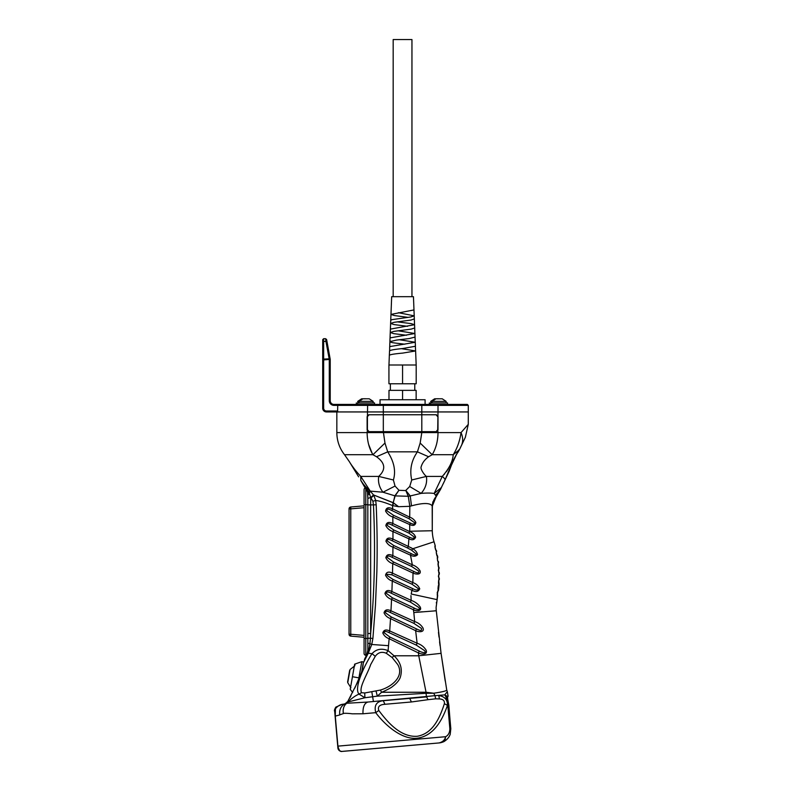 <?xml version="1.0" encoding="UTF-8"?>
<svg xmlns="http://www.w3.org/2000/svg" width="791" height="791" viewBox="0 0 791 791"><rect width="100%" height="100%" fill="white"/><g stroke="black" fill="none" stroke-linecap="round" stroke-linejoin="round"><path stroke-width="1.19" d="M369.822 402.926L362.318 402.926M373.115 402.926L359.035 402.926L359.035 401.373L373.115 401.363L373.115 402.926M373.115 401.363L369.209 398.793L362.931 398.802L359.035 401.373M442.831 402.926L435.327 402.926M446.124 402.926L432.034 402.926L432.034 401.373L446.114 401.363L446.124 402.926M446.124 401.363L442.218 398.793L435.93 398.802L432.034 401.373M425.548 744.123L439.005 742.947C442.683 742.017 444.888 739.941 445.61 736.718C448.319 735.314 449.743 732.674 449.861 728.798L447.805 705.295C447.123 699.946 446.084 696.476 444.71 694.894L435.001 695.655L433.695 693.213C442.317 691.977 446.668 690.899 446.727 689.97L441.071 653.346L436.187 609.881M366.48 655.363L365.788 655.304L366.48 655.363M364.068 638.406L364.068 653.435A1.879 1.879 0 0 0 365.788 655.304L365.788 638.406L364.068 638.406M363.563 484.923L365.373 487.889A1.879 1.879 0 0 0 364.068 489.678L364.068 504.707L365.788 504.707L365.788 638.406L367.825 638.406M364.068 505.835L364.068 507.703L364.068 505.835L350.759 507.001L364.068 505.835L350.759 507.001L350.759 508.87L349.049 508.87L349.049 634.244L350.759 634.244L350.759 636.112L364.068 637.279L364.068 507.703L350.759 508.87L350.759 634.244L364.068 635.41M364.068 637.279L350.759 636.112A1.879 1.879 0 0 1 349.049 634.244L350.759 636.112L364.068 637.279M350.611 507.011L349.049 508.87A1.879 1.879 0 0 1 350.759 507.001A1.879 1.879 0 0 0 349.049 508.87L349.058 508.692M380.036 404.428L380.036 399.742L425.093 399.742L425.093 404.428M447.528 404.428L447.528 402.926L430.63 402.926L430.63 404.428M350.907 687.774L347.753 682.682L350.077 669.522L354.783 665.814M350.077 669.522L347.664 681.684C348.089 679.281 347.427 683.029 347.664 681.684L347.753 682.682M363.346 661.958L361.774 661.681L358.531 680.033M354.833 665.32L354.981 664.499M352.816 676.789C355.851 659.565 355.851 659.565 352.816 676.789C349.78 694.014 349.78 694.014 352.816 676.789L358.916 677.867M361.774 661.681L354.665 664.153L350.225 689.297L352.667 692.53M342.721 751.371L419.359 744.667L341.574 751.44M359.035 402.856L357.74 402.926L357.73 401.373L359.104 401.304M365.482 398.743L361.625 398.802L357.74 401.373M344.52 454.716C339.477 448.2 336.917 440.834 336.837 432.598L367.123 432.598C367.212 441.052 369.15 448.418 372.937 454.716L376.526 456.753C385.306 463.032 386.038 469.577 378.711 476.409L360.755 476.409C356.088 471.446 352.272 466.502 349.296 461.568L344.52 454.716L372.937 454.716L384.97 443.049L383.319 431.659L368.735 431.659L367.123 429.78L367.123 416.639L368.735 414.761L436.395 414.761L438.006 416.639L438.006 429.78L436.395 431.659L421.811 431.659L421.811 432.608L438.006 432.598C437.937 440.963 435.989 448.339 432.193 454.716L453.223 454.716C457.228 448.299 459.828 440.933 461.034 432.598L438.006 432.598L461.034 432.598L468.282 424.342L468.292 411.943L326.465 411.943A3.757 3.757 0 0 1 322.708 408.186L322.708 339.646L323.648 338.706L323.648 341.405L322.708 341.663M383.319 404.428L383.319 405.368L337.737 405.368L337.589 411.943L383.319 411.943L383.319 405.368L421.811 405.368L421.811 411.943L383.319 411.943L383.319 431.659L421.811 431.659L421.811 411.943L438.006 411.943L438.006 405.368L421.811 405.368L421.811 404.428L333.98 404.428A3.757 3.757 0 0 1 330.223 400.681L330.223 359.361L323.648 359.905L323.648 408.186L322.708 408.186M436.088 431.659L437.71 429.78L438.006 411.943L468.292 411.943L468.292 405.368L438.006 405.368L437.502 404.428L421.811 404.428M326.465 411.943L326.465 411.004L337.737 411.004M468.292 405.368L467.352 404.428L437.502 404.428M326.465 411.004A2.818 2.818 0 0 1 323.648 408.186M338.538 404.428L337.737 405.368L333.98 405.368A4.697 4.697 0 0 1 329.283 400.681L329.283 359.905L330.223 359.905M322.708 359.905L323.648 359.905L323.648 341.405L325.951 341.405L325.595 338.706L323.648 338.706M330.213 359.312L326.98 341.494L325.951 341.405L329.283 359.44M326.98 341.494L326.614 339.517L325.595 338.706M429.335 404.428L429.335 402.926M374.519 404.428L374.519 402.926L357.621 402.926L357.621 404.428M432.034 402.856L430.739 402.926L430.739 401.373L432.113 401.304M438.481 398.743L434.635 398.802L430.739 401.373M356.326 404.428L356.326 402.926M416.145 399.742L416.145 390.349L402.57 390.349L402.57 399.742M402.57 390.349L388.984 390.349L388.984 399.742M390.358 390.349L390.358 383.773M402.57 383.773L388.935 383.773L388.935 364.997L416.195 364.997L416.195 383.773L402.57 383.773L402.57 364.997M411.953 296.674L411.953 39.55L393.176 39.55L393.176 296.674M396.509 340.09L409.323 338.538L415.057 337.075L414.919 333.505L390.032 337.895L389.884 341.653L396.509 340.09M399.445 339.735L415.265 342.266L389.686 346.616L389.627 350.69M389.538 350.907L389.37 355.228L389.538 350.907C390.131 350.146 394.472 349.355 402.56 348.554L415.423 346.25L415.265 342.266M408.107 317.379L394.333 315.54L390.972 314.413L391.674 296.674L413.456 296.674L413.98 309.924L390.972 314.413L390.744 320.226M465.869 427.091L464.03 429.187M384.97 443.049L387.699 451.839L417.43 451.839C411.369 460.54 409.471 469.923 411.735 479.979L426.418 476.409L442.278 476.409L434.14 493.495L442.278 476.409C449.11 468.668 452.759 461.44 453.223 454.716L459.403 449.703L460.154 448.21L465.365 437.255L468.282 424.342M448.942 471.733L449.13 471.337C450.415 465.889 453.836 458.681 459.403 449.703L465.365 437.255M368.665 444.522L372.215 453.441M369.041 414.761L367.42 416.639L367.42 429.78L369.041 431.659M437.71 416.639L436.088 414.761M443.978 474.64L444.631 473.898M446.342 471.762L448.368 468.687M462.29 443.711L461.578 445.224M367.42 429.78L367.123 432.598L421.811 432.608L420.159 443.049L432.193 454.716L428.603 456.753C424.737 459.561 422.256 462.923 421.158 466.828C420.08 468.905 424.451 475.094 426.418 476.409C427.318 482.629 425.568 488.294 421.148 493.376C426.873 492.912 431.204 492.951 434.14 493.495L441.348 487.563L446.025 477.853M355.11 471.08L351.234 464.594M352.035 465.761L354.358 468.944M446.144 477.616L448.438 472.791M442.278 476.409C444.374 478.15 445.274 479.376 444.967 480.088L453.243 460.322M450.039 468.756L450.366 467.659M450.554 467.036L456.041 455.428M457.712 452.689L459.403 449.713M459.017 449.654L453.243 460.322L449.13 471.337L443.267 483.657M428.603 456.753L417.43 451.839L420.159 443.049M376.526 456.753L387.699 451.839C394.136 461.806 396.024 471.189 393.394 479.979L395.035 486.06L398.951 490.242L394.857 495.819L393.265 502.7L373.51 494.939L370.267 491.112L382.992 492.22C379.304 487.424 377.88 482.154 378.711 476.409L393.394 479.979M360.755 476.409L370.267 491.112L369.357 493.129L360.815 480.424L367.459 491.953L367.825 498.439L370.643 497.49L369.357 493.129L367.746 493.297L367.459 491.953L368.655 491.735L369.209 490.252C365.333 486.683 362.535 483.4 360.815 480.424L360.755 476.409M434.14 493.495L435.999 495.868L440.449 489.55L436.029 497.005L441.833 486.653M441.101 488.195L441.348 487.563M398.951 490.242L395.124 495.898L408.255 496.273L405.783 490.41L410.232 495.937L421.148 493.376L409.708 486.514L411.735 479.979M408.967 518.669L414.652 522.772C414.731 524.453 413.307 524.532 410.371 523.039L393.532 515.327L386.987 510.788C386.69 508.751 388.302 508.662 391.832 510.511L408.967 518.669L409.708 517.156L392.633 508.87L392.554 505.607L398.615 506.705L409.827 506.319L409.708 517.156C412.526 518.164 414.573 519.934 415.858 522.446C415.324 525.461 413.268 526.163 409.689 524.562L409.728 531.245L432.272 530.731L432.193 505.924C430.037 502.76 423.136 502.73 411.488 505.854L409.827 506.319L408.255 496.273L410.232 495.937L411.488 505.854M365.373 487.889L361.299 481.215M395.035 486.06L382.992 492.22L395.124 495.898L393.147 502.769L398.615 506.705L393.562 502.908L392.771 505.667M432.193 505.924L436.029 497.005C433.666 500.041 432.43 503.471 432.341 507.298L432.341 507.308M449.14 471.327L448.131 472.553M432.351 506.724C432.45 502.868 433.715 499.447 436.128 496.451C433.705 499.457 432.45 502.878 432.351 506.724L432.272 530.731C432.361 534.587 432.954 538.266 434.032 541.776L433.824 541.074M366.836 489.075L366.451 489.659L360.815 480.424M370.752 497.608L370.643 504.895L373.451 504.895L372.907 501.237L370.752 497.608L373.51 494.939L393.147 502.769L392.474 505.578C385.988 502.799 380.392 501.099 375.695 500.466L373.817 495.354L371.048 497.944M410.638 547.491L412.803 548.736L434.032 541.776L434.931 544.732M433.359 539.363L433.122 538.355M432.361 533.035L432.291 531.73M432.291 531.611L432.272 530.959M409.728 531.245L409.728 531.611C412.635 532.61 414.603 534.439 415.621 537.109C414.524 539.897 412.289 540.471 408.898 538.809L408.324 546.423L412.803 548.736C415.473 550.269 417.065 552.256 417.569 554.699C415.769 556.528 413.406 556.686 410.48 555.173L412.329 564.823C415.651 565.98 418.221 567.958 420.041 570.766C421.554 575.097 415.483 574.355 413.021 573.05L412.843 582.591C416.165 583.738 418.469 585.815 419.754 588.811C418.34 591.826 415.73 592.311 411.923 590.274L411.201 594.011L436.919 599.608L437.71 595.465C436.622 596.681 437.799 588.988 438.461 590.482L437.72 591.757M408.977 533.154L414.316 537.079C414.089 538.701 412.526 538.76 409.609 537.247L393.691 529.93L387.214 525.362C387.056 523.424 388.678 523.355 392.089 525.155L408.977 533.154L409.728 531.611L392.88 523.513L392.791 516.988L409.689 524.562L410.371 523.039M369.743 494.326L367.825 494.543L367.825 650.459L366.836 654.651L364.433 659.476M436.84 555.064L436.939 555.144A1.879 1.879 0 0 1 437.611 556.281L437.739 557.012L437.611 556.281C437.037 557.764 435.564 550.309 436.652 551.456L436.474 550.674C435.979 552.177 434.13 544.831 435.268 545.909L434.032 541.776M438.758 580.594L439.074 584.302C438.125 585.607 438.521 577.895 439.321 579.299L439.242 579.813M439.282 578.191L439.341 578.705C438.461 580.06 438.481 572.358 439.341 573.722L439.341 573.722A1.879 1.879 0 0 1 439.341 573.762L439.045 574.77M439.341 573.762A1.879 1.879 0 0 0 439.341 573.722L439.331 573.109A1.879 1.879 0 0 0 438.817 571.873A1.879 1.879 0 0 1 439.331 573.109C438.521 574.503 438.165 566.831 439.084 568.146L439.045 567.513L439.084 568.146A1.879 1.879 0 0 1 439.094 568.274L438.54 569.668M438.323 566.138L439.045 567.513C438.303 568.937 437.571 561.323 438.55 562.579L437.977 564.398M436.108 607.508L437.641 595.87M438.53 589.888C437.512 591.154 438.303 583.442 439.035 584.895L438.53 589.888M439.074 584.025L438.985 585.162M438.333 561.402L438.471 561.907C437.819 563.36 436.711 555.816 437.739 557.012A1.879 1.879 0 0 1 437.769 557.329L437.354 558.584M407.563 548.005L411.617 550.22L416.689 554.481C415.641 555.351 413.812 555.055 411.201 553.591L393.691 545.483L387.363 541.034C387.145 539.057 388.747 538.968 392.178 540.757L407.563 548.005L408.324 546.423L392.969 539.116L392.949 531.582L408.898 538.809L409.609 537.247M393.256 502.849L392.474 505.578M372.907 501.237L375.695 500.466L376.18 504.767C377.228 529.871 377.376 548.054 376.862 571.675L375.458 605.115L372.897 638.475L371.76 644.487L368.27 653.228L372.027 653.663C376.229 649.065 381.588 648.056 388.094 650.637L389.132 638.713C386.097 637.625 383.981 635.697 382.795 632.938C383.734 629.883 386.038 629.221 389.706 630.951L390.517 618.621C387.442 617.524 385.286 615.596 384.04 612.817C384.93 609.703 387.234 609.03 390.972 610.8L391.555 599.39C388.44 598.303 386.235 596.365 384.94 593.566C385.771 590.402 388.094 589.72 391.891 591.52L392.277 581.059C389.132 579.971 386.888 578.023 385.533 575.215C386.334 571.982 388.658 571.29 392.504 573.139L392.722 563.637C389.548 562.549 387.264 560.592 385.86 557.764C386.591 554.491 388.925 553.789 392.85 555.658L392.939 547.135C389.726 546.047 387.402 544.079 385.949 541.232C386.641 537.91 388.974 537.208 392.969 539.116L392.178 540.757M393.691 529.93L392.949 531.582C389.706 530.494 387.333 528.517 385.85 525.659C386.483 522.287 388.826 521.576 392.88 523.513L392.089 525.155M393.532 515.327L392.791 516.988C389.518 515.89 387.115 513.913 385.573 511.035C386.176 507.624 388.529 506.902 392.633 508.87L391.832 510.511M410.954 595.593L411.172 600.379C414.781 601.635 417.697 603.691 419.932 606.568C422.78 611.146 416.373 611.532 413.386 609.752L413.812 612.55L436.256 610.781L436.108 607.102M436.424 552.84L436.939 555.144M437.482 558.327L437.492 560.315M438.698 569.431L438.669 571.705M438.303 570.43L438.432 569.896M438.54 575.571L438.857 577.41M438.54 576.857L438.432 576.313M438.432 576.095L438.54 575.581M437.571 594.377L437.146 598.49M437.186 592.736L437.482 592.044M418.35 612.145L422.384 611.789M434.546 610.83L435.821 610.761M436.177 609.703L436.128 608.625M436.355 603.029L436.464 602.188M436.474 550.674L435.564 549.438M435.099 547.332L435.742 549.577M438.471 566.307L438.234 563.874M438.679 583.007L438.807 580.545M437.443 594.13L437.809 591.678M410.391 602.089L411.172 600.379L391.891 591.52L391.13 593.171L410.391 602.089L418.35 607.181C421.949 610.336 416.699 609.703 414.197 608.042L392.326 597.749L386.216 593.25C386.433 591.579 388.074 591.559 391.13 593.171M393.048 579.417L392.277 581.059L411.923 590.274L412.704 588.613L393.048 579.417L387.461 575.69L386.572 574.226L391.733 574.78L412.062 584.252L418.429 588.741C418.034 590.482 416.125 590.442 412.704 588.613M412.062 584.252L412.843 582.591L392.504 573.139L391.733 574.78M393.483 561.986L392.722 563.637L413.021 573.05L413.782 571.428L393.483 561.986L387.135 557.378C387.264 555.648 388.915 555.618 392.069 557.309L411.567 566.435L418.696 571.122C419.24 573.277 417.608 573.376 413.782 571.428M393.691 545.483L392.939 547.135L410.48 555.173L411.201 553.591M411.567 566.435L412.329 564.823L392.85 555.658L392.069 557.309M435.268 545.909L435.149 547.234M413.812 612.55L414.682 621.568L390.972 610.8L390.22 612.452L413.881 623.348L421.465 628.469C422.196 630.842 420.545 630.991 416.501 628.904L391.308 616.98L385.514 612.837C385.326 610.889 386.898 610.761 390.22 612.452M392.326 597.749L391.555 599.39L413.386 609.752L414.197 608.042M391.308 616.98L390.517 618.621L415.641 630.674L417.114 643.251L389.706 630.951L388.964 632.612L416.284 645.11L424.441 650.548C427.387 653.92 421.643 652.526 419.26 651.033L389.933 637.081L384.08 632.701C384.367 631.089 385.998 631.06 388.964 632.612M389.933 637.081L389.132 638.713L418.35 652.882L418.746 655.779L441.071 653.346L445.224 681.091M380.313 690.088L381.628 692.254C382.013 692.283 391.11 688.002 392.296 686.667C396.073 683.968 398.684 681.021 400.127 677.818C402.846 669.621 400.81 662.275 394.027 655.779L388.094 650.637L386.255 653.257L392.118 657.499L397.715 664.509C404.626 676.394 391.822 686.796 380.313 690.088L364.72 692.985L361.527 692.698C358.867 687.241 367.113 675.01 370.712 664.509L375.27 656.332C378.147 652.397 381.806 651.379 386.255 653.257M367.825 643.231L369.921 643.647L370.455 638.238L372.897 638.475M367.825 638.258L370.455 638.238L370.643 633.512C374.588 590.857 375.527 547.985 373.451 504.895L376.18 504.767M367.825 633.512L370.643 633.512L370.643 504.895L367.825 504.895L367.825 498.439M367.825 650.459L368.715 650.588L369.921 643.647L371.76 644.487L388.579 645.683M440.063 645.693L439.578 641.827M439.015 637.111L438.461 632.296M413.881 623.348L414.682 621.568C418.291 622.764 421.049 624.9 422.967 627.965C424.876 632.592 418.39 632.167 415.641 630.674L416.501 628.904M416.284 645.11L417.114 643.251C420.97 644.507 423.946 646.761 426.042 650.014C428.247 654.968 421.287 654.513 418.35 652.882L419.26 651.033M392.118 657.499L394.027 655.779L418.746 655.779L426.052 692.254L433.695 693.213L426.052 693.302L426.438 696.505L367.835 702.052M367.607 652.466L368.27 653.228L363.247 663.056L368.715 650.588M355.91 685.54L361.695 672.053L363.247 663.036C362.94 669.275 360.498 676.76 355.92 685.51L347.753 701.479L348.109 701.953L345.163 703.743L347.753 701.479L348.109 701.953C350.67 699.115 355.357 695.536 359.045 694.112C353.518 688.378 364.453 665.172 372.027 653.663L375.27 656.332M342.889 713.749L343.324 713.591C343.502 713.027 349.612 713.393 352.163 713.818L362.98 713.779C362.762 706.986 364.414 703.07 367.934 702.042L346.725 703.258L348.109 701.953L364.918 697.751L377.317 696.139L426.052 693.302L426.052 692.254L381.628 692.254L377.317 696.139L376.071 691.156M364.72 692.985L364.918 697.751L359.045 694.112L361.527 692.698M366.915 655.551L366.836 654.651M343.314 704.198L343.413 704.188C342.028 704.306 342.028 704.306 343.413 704.188L345.163 703.743L343.413 704.188C340.288 704.435 337.638 705.967 335.443 708.776L335.285 716.132L337.915 746.131L445.61 736.718L444.868 740.969C447.449 739.239 449.229 737.024 450.208 734.335L450.751 728.729L448.843 705.206L447.162 696.288L447.399 697.899L447.162 696.288L444.71 694.894L447.32 691.68L446.727 689.97M411.824 698.196L383.269 700.697L384.94 704.287L411.389 701.973L428 699.689L426.438 696.505L435.001 695.655L435.673 698.819L439.42 698.928L438.768 695.546C444.671 696.476 447.577 699.748 447.479 705.354L448.863 705.246L449.209 710.437L447.528 697.494M406.89 698.631L404.844 698.809M366.401 702.171L365.501 702.23M339.715 714.856L343.324 713.591L343.126 710.506M343.185 709.745L343.66 707.629M344.263 706.175L344.896 705.137M343.66 704.158L344.995 703.812M339.922 710.14L339.655 711.574M344.817 703.881L345.163 703.743C340.99 705.918 339.181 709.656 339.735 714.945L335.107 716.152L337.895 748.019C338.33 750.254 339.685 751.391 341.959 751.44L432.42 743.52M343.324 713.591C342.681 709.023 343.818 705.582 346.725 703.258M448.092 696.1L447.399 697.899L448.092 696.1L447.32 691.68L448.082 695.971L447.37 696.584M411.379 701.904L409.718 698.384M339.24 705.424L338.667 705.76M435.673 698.819L428 699.689L426.438 696.505M439.42 698.928C443.118 699.125 444.769 700.727 444.384 703.713L447.479 705.354C442.525 719.424 434.21 735.729 417.47 738.181C402.125 740.149 384.99 725.1 375.735 712.671L362.98 713.779M335.809 707.134L334.682 711.317L335.107 716.152L334.593 710.249L337.915 746.131C338.874 750.145 340.219 751.915 341.959 751.44C339.477 751.134 338.123 749.997 337.895 748.019M445.026 740.86L445.56 740.495M444.384 703.713C439.954 717.249 433.161 733.564 417.193 736.283C400.78 737.37 387.946 722.737 378.8 710.486C377.495 706.699 379.551 704.643 384.94 704.287M378.8 710.486L375.735 712.671C373.965 705.453 376.476 701.469 383.269 700.697L383.269 700.697M334.593 710.249L334.682 711.297C334.128 710.822 334.504 709.428 335.819 707.124L334.593 710.249L335.819 707.124L342.374 704.277M419.359 744.667L423.165 744.331M440.468 742.739A13.14 13.14 0 0 0 441.853 742.373A13.14 13.14 0 0 1 438.995 742.947A13.14 13.14 0 0 0 440.29 742.769L440.468 742.739A13.14 13.14 0 0 0 441.853 742.373A13.14 13.14 0 0 1 438.995 742.947L440.231 742.779M440.666 742.69L444.789 741.019M438.995 742.947C441.23 742.729 443.187 742.067 444.868 740.969C443.939 741.81 441.981 742.472 439.005 742.947A13.14 13.14 0 0 0 440.29 742.769M445.204 740.742A13.14 13.14 0 0 1 443.118 741.899A13.14 13.14 0 0 0 445.204 740.742A13.14 13.14 0 0 1 443.118 741.899A13.14 13.14 0 0 0 445.204 740.742M443.069 741.918A13.14 13.14 0 0 1 442.09 742.294A13.14 13.14 0 0 0 443.069 741.918A13.14 13.14 0 0 1 442.09 742.294A13.14 13.14 0 0 0 443.069 741.918L443.118 741.899M354.724 688.219L355.584 686.291M367.825 504.707L365.788 504.707L365.788 488.561M367.627 404.428L367.42 416.639M333.98 404.428L333.98 405.368M329.125 358.847L322.708 359.114M329.283 400.681L330.223 400.681M398.437 312.692L414.217 315.856L410.836 316.964L391.99 319.643L390.734 320.286L390.606 323.44L394.145 322.313L410.925 320.058L414.336 318.921L414.217 315.856M401.521 348.683L415.611 350.957L402.57 353.112C394.739 353.814 390.339 354.516 389.37 355.228M404.784 344.204L395.886 343.136C390.536 342.473 388.806 341.811 390.695 341.139M397.26 321.848L411.023 323.598L414.573 324.705L390.388 329.115L390.25 332.517L393.888 331.38L411.182 329.115L414.702 327.978L414.573 324.705M398.061 330.786L414.919 333.505M406.465 335.255L393.829 333.654L390.25 332.517L390.052 337.816M407.523 326.317L394.076 324.577L390.606 323.44M438.006 432.598L437.71 429.78M461.034 432.598C463.071 437.364 463.2 441.665 461.43 445.521M432.875 501.81L432.202 505.884M399.06 490.301L405.457 490.568M405.783 490.41L409.708 486.514M435.653 495.186L440.449 489.55M432.43 505.785L436.029 496.995M411.617 550.22L412.803 548.736M439.094 568.274A1.879 1.879 0 0 0 439.084 568.146L439.045 567.513L439.084 568.146M373.441 701.558L371.839 691.957M346.161 745.409L340.684 745.893M449.861 728.798L450.751 728.729M349.068 508.573L349.395 507.782M350.759 636.112L349.049 634.244M349.642 670.422L347.664 681.684M414.771 390.349L414.771 383.773M389.429 353.152L388.954 364.997M415.611 350.957L416.175 364.997M390.625 323.45L390.398 329.046M389.904 341.653L389.716 346.537M389.548 350.858L389.459 353.152M413.98 309.963L414.207 315.856M414.336 318.981L414.553 324.705M414.692 328.047L414.899 333.515M415.048 337.154L415.245 342.266M415.404 346.339L415.591 350.957M336.837 432.598L336.837 411.943M460.154 448.21L459.897 448.724M461.005 446.411L464.663 438.738M349.296 461.568L358.63 476.844M441.062 488.284L440.468 489.53M435.989 497.055L432.45 505.607M437.522 596.543L437.334 597.561M426.547 696.911L397.25 699.471M447.399 697.899L448.863 705.246M450.811 728.719L450.208 734.335L450.811 728.719L449.209 710.437M433.211 743.451L432.272 743.54M351.046 695.665L349.78 697.978M363.247 663.036L363.306 662.423M355.92 685.51L347.753 701.479M355.604 686.262L354.764 688.13"/></g></svg>
